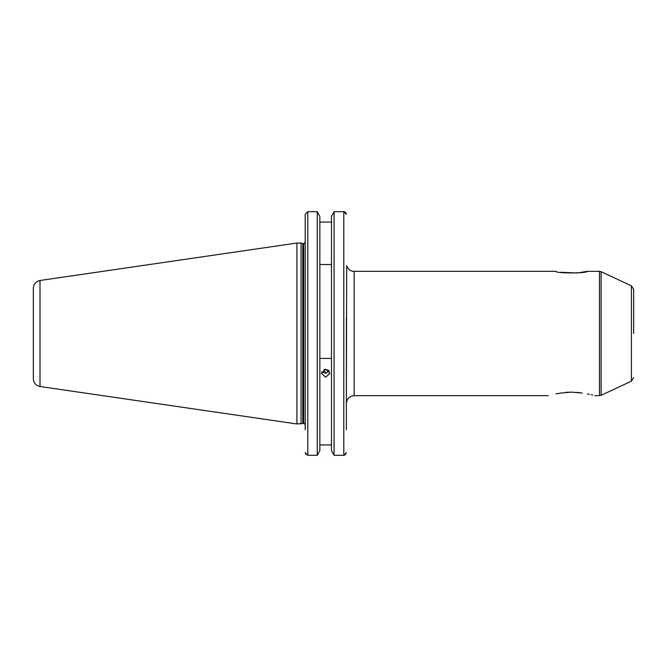 <?xml version="1.0" encoding="UTF-8"?>
<svg xmlns="http://www.w3.org/2000/svg" width="667" height="667" viewBox="0 0 667 667"><rect width="100%" height="100%" fill="white"/><g stroke="black" fill="none" stroke-linecap="round" stroke-linejoin="round"><path stroke-width="1" d="M633.65 333.5L633.65 289.353L633.65 333.5M346.39 403.435L346.682 265.674C348.608 270.869 353.01 271.536 354.16 271.336L354.16 395.664C349.441 396.131 346.848 398.716 346.39 403.435M560.48 272.303L577.439 272.986L587.027 271.336C587.977 273.445 554.977 273.445 555.944 271.336L354.16 271.336M577.022 392.371L582.166 393.08C598.482 396.24 598.482 396.24 582.166 393.08L571.486 392.113L560.805 393.08C544.48 396.248 544.48 396.248 560.805 393.08L555.944 393.863M565.933 392.371L568.676 392.179M325.663 377.264L321.394 373.278L325.663 369.235L329.94 373.278L325.663 377.264M329.248 371.077L325.663 373.245L321.661 371.869M301.059 423.962L301.059 243.038L296.915 243.038L296.915 423.962L302.793 423.503L302.793 243.497L301.059 243.038M40.003 280.499L40.003 386.501C35.885 385.576 33.667 383.016 33.35 378.806L33.35 288.194C33.667 283.984 35.885 281.424 40.003 280.499L296.915 243.038M346.39 429.723L346.39 317.959M344.806 211.898L343.797 211.689L346.39 214.374L345.648 212.498M331.474 450.634L334.075 455.311L331.474 450.634L331.474 216.366L334.075 211.689L331.474 216.366M334.075 455.311L343.797 455.311L334.075 455.311L334.075 211.689L343.797 211.689L343.797 455.311L346.39 452.626L344.814 455.094M319.852 216.366L317.25 211.689L319.852 216.366L319.852 450.634L317.25 455.311L317.25 211.689L307.795 211.689L305.203 214.374L305.203 241.546M324.929 369.293L328.673 370.41M331.474 264.532L319.852 264.532M319.852 222.061L331.474 222.061M331.474 358.412L319.852 358.412M319.852 444.939L331.474 444.939L319.852 444.939M305.203 429.723L305.203 214.374M305.203 452.626L307.795 455.311L317.25 455.311L319.852 450.634M317.25 455.311L307.795 455.311L305.386 453.61M323.904 369.601A7.771 3.652 -101.2 0 0 326.046 373.161M587.477 393.947L589.37 394.339M591.162 394.747L592.655 395.106M594.797 395.664L599.458 395.664L599.458 271.336L601.1 271.694L601.1 395.306L631.407 381.174L631.407 285.826L633.65 289.353M303.643 243.555L303.193 243.555L303.193 423.445L303.643 423.445L303.643 243.555C303.91 243.997 304.427 243.472 305.203 241.996M307.795 455.311L307.795 211.689M631.407 285.826L601.1 271.694M599.458 271.336L587.027 271.336M40.003 386.501L296.915 423.962M303.643 423.445C303.869 422.978 304.385 423.495 305.203 425.004M548.174 395.664L354.16 395.664M631.407 381.174L633.65 377.647M599.458 395.664L601.1 395.306"/></g></svg>
